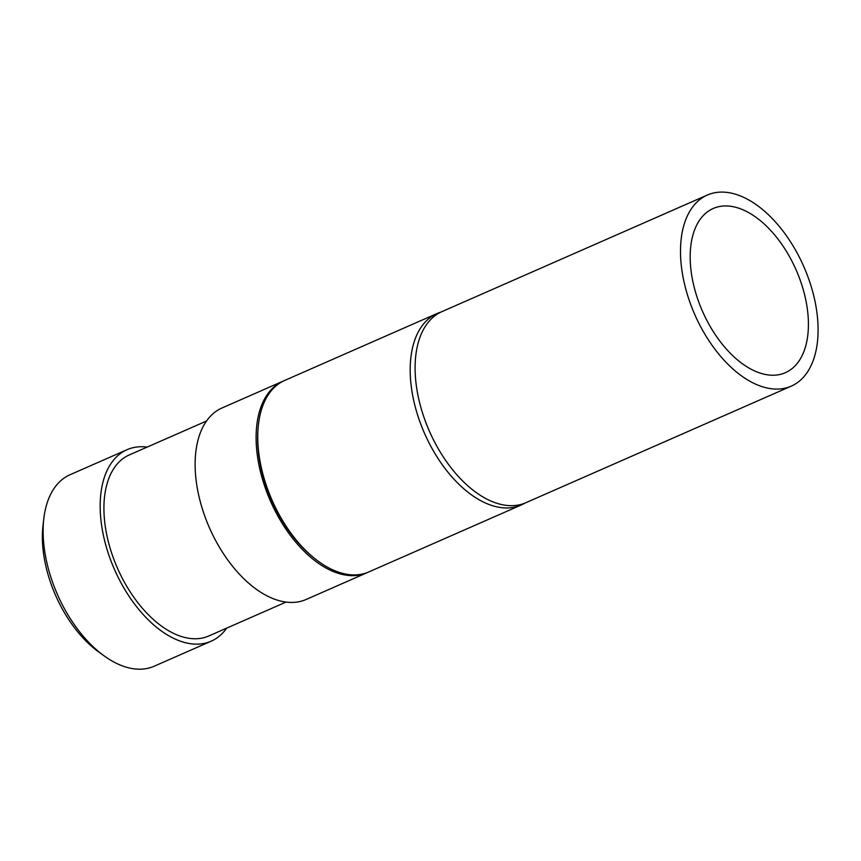 <?xml version="1.0" encoding="UTF-8"?>
<svg xmlns="http://www.w3.org/2000/svg" width="861" height="861" viewBox="0 0 861 861"><rect width="100%" height="100%" fill="white"/><g stroke="black" fill="none" stroke-linecap="round" stroke-linejoin="round"><path stroke-width="1.29" d="M127.051 449.69L70.021 474.745A104.579 59.689 66.3 0 0 43.857 518.333A104.579 59.689 66.3 0 0 104.342 656.017A104.579 59.689 66.3 0 0 144.433 668.9A104.579 59.689 66.3 0 0 154.141 666.242L211.171 641.187A104.579 59.689 -113.7 0 1 201.463 643.845A104.579 59.689 -113.7 0 1 111.134 561.34A104.579 59.689 -113.7 0 1 127.051 449.69A104.579 59.689 -113.7 0 1 136.759 447.031A104.579 59.689 -113.7 0 1 147.156 447.096M524.812 503.158A104.579 59.689 -113.7 0 1 521.185 505.009A104.579 59.689 -113.7 0 1 511.488 507.667A104.579 59.689 -113.7 0 1 421.158 425.173A104.579 59.689 -113.7 0 1 437.076 313.512A104.579 59.689 -113.7 0 1 440.886 312.102M521.185 505.009L368.756 571.962A104.579 59.689 -113.7 0 1 359.059 574.621A104.579 59.689 -113.7 0 1 268.729 492.126A104.579 59.689 -113.7 0 1 284.647 380.465L437.076 313.512M367.927 572.317A104.579 59.689 -113.7 0 1 367.098 572.694A104.579 59.689 -113.7 0 1 357.401 575.352A104.579 59.689 -113.7 0 1 267.071 492.847A104.579 59.689 -113.7 0 1 282.978 381.197A104.579 59.689 -113.7 0 1 283.818 380.842M367.098 572.694L306.118 599.482A104.579 59.689 -113.7 0 1 296.421 602.14A104.579 59.689 -113.7 0 1 206.091 519.635A104.579 59.689 -113.7 0 1 222.009 407.985L282.978 381.197M286.024 602.076L208.868 635.956A98.875 56.428 -113.7 0 1 199.698 638.475A98.875 56.428 -113.7 0 1 114.298 560.479A98.875 56.428 -113.7 0 1 129.344 454.909L206.5 421.029M226.68 628.143A104.579 59.689 -113.7 0 1 211.171 641.187M104.342 656.017L98.811 652.035A96.421 55.029 -113.7 0 1 43.05 525.092L43.857 518.333M314.233 558.122A102.244 58.354 -113.7 0 1 257.945 429.983M741.461 209.18A89.684 51.186 66.3 0 0 713.231 208.48A89.684 51.186 66.3 0 0 694.709 289.242A89.684 51.186 66.3 0 0 757.131 372.006A89.684 51.186 66.3 0 0 785.361 372.695A89.684 51.186 66.3 0 0 803.883 291.933A89.684 51.186 66.3 0 0 741.461 209.18M758.412 385.319A104.353 59.56 66.3 0 0 791.259 386.137A104.353 59.56 66.3 0 0 812.816 292.159A104.353 59.56 66.3 0 0 740.18 195.856A104.353 59.56 66.3 0 0 707.333 195.049A104.353 59.56 66.3 0 0 685.776 289.027A104.353 59.56 66.3 0 0 758.412 385.319M707.333 195.049L441.93 311.628A104.353 59.56 66.3 0 0 420.372 405.596A104.353 59.56 66.3 0 0 493.009 501.898A104.353 59.56 66.3 0 0 525.867 502.716L791.259 386.137"/></g></svg>
